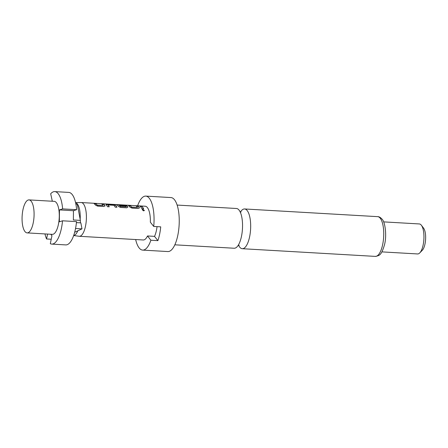 <?xml version="1.0" encoding="UTF-8"?>
<svg xmlns="http://www.w3.org/2000/svg" width="448" height="448" viewBox="0 0 448 448"><rect width="100%" height="100%" fill="white"/><g stroke="black" fill="none" stroke-linecap="round" stroke-linejoin="round"><path stroke-width="0.67" d="M144.374 210.549L142.974 209.451L142.173 209.754M143.013 209.328L142.19 209.681L143.567 210.874L144.402 210.482L142.974 209.451M177.134 205.066L236.454 208.494A19.908 7.168 93.3 0 1 239.053 210.101A19.908 7.168 93.3 0 1 241.506 236.208A19.908 7.168 93.3 0 1 234.158 248.242L174.838 244.815M24.965 231.56A16.526 5.947 93.3 0 1 22.428 212.906A16.526 5.947 93.3 0 1 29.03 199.898A16.526 5.947 93.3 0 1 31.186 201.23A16.526 5.947 93.3 0 1 33.723 219.89A16.526 5.947 93.3 0 1 27.121 232.893A16.526 5.947 93.3 0 1 24.965 231.56M29.03 199.898L54.214 201.354A16.526 5.947 93.3 0 1 56.375 202.686A16.526 5.947 93.3 0 1 58.912 221.34A16.526 5.947 93.3 0 1 52.31 234.349L27.121 232.893M75.583 202.698A16.453 5.919 93.3 0 1 77.353 203.969A16.453 5.919 93.3 0 1 80.17 219.296L80.377 220.382L73.382 219.979L73.45 210.711L76.614 209.692L62.619 208.886L59.455 209.905L59.366 221.822L62.53 220.802L76.524 221.609A26.292 9.464 -86.7 0 1 65.738 244.905L51.744 244.098A26.292 9.464 93.3 0 1 50.316 243.701L51.951 235.726L50.792 234.259M75.566 202.63L81.066 202.535A16.901 6.082 93.3 0 1 81.228 202.535A16.901 6.082 93.3 0 1 83.44 203.902A16.901 6.082 93.3 0 1 86.033 222.981A16.901 6.082 93.3 0 1 79.279 236.286A16.901 6.082 93.3 0 1 79.117 236.27L73.668 235.542M135.654 239.54A27.042 9.733 -86.7 0 0 139.126 247.918A27.042 9.733 -86.7 0 0 142.66 250.102L167.843 251.558A27.042 9.733 -86.7 0 0 178.646 230.272A27.042 9.733 -86.7 0 0 174.496 199.746A27.042 9.733 -86.7 0 0 170.962 197.562L145.779 196.106A27.042 9.733 -86.7 0 0 137.609 205.794M79.279 236.286L143.242 239.977A16.901 6.082 -86.7 0 0 147.521 235.962L154.515 236.365L157.892 240.638A27.042 9.733 93.3 0 0 160.72 226.85L153.726 226.447A27.042 9.733 -86.7 0 0 149.313 198.29A27.042 9.733 -86.7 0 0 145.779 196.106M238.493 245.106A19.908 7.168 -86.7 0 0 239.686 247.1A19.908 7.168 -86.7 0 0 242.29 248.707A19.908 7.168 -86.7 0 0 249.637 236.678A19.908 7.168 -86.7 0 0 247.184 210.571A19.908 7.168 -86.7 0 0 244.586 208.964A19.908 7.168 -86.7 0 0 240.402 212.106M381.886 251.882L417.614 253.949A15.025 5.41 -86.7 0 0 419.765 252.907A15.025 5.41 -86.7 0 0 423.881 239.26A15.025 5.41 -86.7 0 0 421.366 225.232A15.025 5.41 -86.7 0 0 421.31 225.165A15.025 5.41 -86.7 0 0 419.35 223.95L383.617 221.883M105.045 206.024L104.978 205.688A16.901 6.082 93.3 0 0 104.58 205.122A16.901 6.082 93.3 0 0 103.561 204.17L101.802 204.064A16.901 6.082 93.3 0 1 102.816 205.022A16.901 6.082 93.3 0 1 103.141 205.47L97.205 205.128A16.901 6.082 93.3 0 0 96.88 204.68A16.901 6.082 93.3 0 0 95.866 203.722L94.102 203.622A16.901 6.082 93.3 0 1 95.116 204.579A16.901 6.082 93.3 0 1 95.514 205.139L97.664 206.136L103.835 206.494L104.944 205.822A16.75 6.031 93.3 0 0 103.544 204.316L102.026 204.226M106.148 204.764A16.901 6.082 93.3 0 1 106.574 205.24A16.901 6.082 93.3 0 1 107.475 206.702L109.239 206.802A16.901 6.082 93.3 0 0 108.338 205.341A16.901 6.082 93.3 0 0 107.996 204.943L113.932 205.29A16.901 6.082 93.3 0 1 114.274 205.682A16.901 6.082 93.3 0 1 115.175 207.15L116.939 207.25A16.901 6.082 93.3 0 0 116.038 205.783A16.901 6.082 93.3 0 0 115.612 205.307L113.378 204.736L106.047 204.568M116.474 204.669A16.901 6.082 93.3 0 1 118.037 205.901A16.901 6.082 93.3 0 1 118.434 206.466L120.585 207.458L126.756 207.816L127.898 207.01A16.901 6.082 93.3 0 0 127.501 206.45A16.901 6.082 93.3 0 0 127.075 205.968L124.841 205.397L119.784 205.106A16.901 6.082 93.3 0 1 120.411 205.626L125.586 205.962A16.901 6.082 93.3 0 1 125.927 206.354A16.901 6.082 93.3 0 1 126.252 206.802L120.316 206.461A16.901 6.082 93.3 0 0 119.991 206.013A16.901 6.082 93.3 0 0 118.518 204.82L125.569 205.212A16.901 6.082 93.3 0 0 124.897 205.061L116.357 204.607M139.429 208.012L139.356 207.67A16.901 6.082 93.3 0 0 138.958 207.11A16.901 6.082 93.3 0 0 137.945 206.153L136.181 206.052A16.901 6.082 93.3 0 1 137.194 207.01A16.901 6.082 93.3 0 1 137.519 207.458L131.583 207.11A16.901 6.082 93.3 0 0 131.258 206.662A16.901 6.082 93.3 0 0 130.245 205.71L128.481 205.61A16.901 6.082 93.3 0 1 129.494 206.562A16.901 6.082 93.3 0 1 129.898 207.127L132.042 208.124L138.214 208.477L139.328 207.805A16.75 6.031 93.3 0 0 137.922 206.298L136.41 206.214M139.944 206.27A16.901 6.082 93.3 0 1 140.958 207.228A16.901 6.082 93.3 0 1 141.859 208.69L143.623 208.79A16.901 6.082 93.3 0 0 142.722 207.329A16.901 6.082 93.3 0 0 141.708 206.371L139.944 206.27M153.726 226.447L150.349 222.18A16.901 6.082 -86.7 0 0 147.403 207.598A16.901 6.082 -86.7 0 0 145.191 206.231L117.225 204.618M154.515 236.365A16.901 6.082 -86.7 0 0 157.046 226.638M103.135 205.481L97.171 205.262A16.75 6.031 93.3 0 0 95.844 203.868L94.326 203.784M126.252 206.814L120.473 206.528M137.519 207.463L131.555 207.245A16.75 6.031 93.3 0 0 130.228 205.856L128.71 205.766M419.765 252.907L422.307 250.275A12.018 4.329 -86.7 0 0 425.6 239.361A12.018 4.329 -86.7 0 0 423.584 228.138A12.018 4.329 -86.7 0 0 423.545 228.082M142.66 250.102A27.042 9.733 -86.7 0 0 150.892 240.234L147.521 235.962M157.892 240.638L150.892 240.234M51.957 201.225L52.214 200.738L50.686 193.782A26.292 9.464 93.3 0 1 54.779 191.604A26.292 9.464 93.3 0 1 62.619 208.886M76.614 209.692A26.292 9.464 -86.7 0 0 68.774 192.41L54.779 191.604M76.423 222.622L80.853 222.874L81.995 228.861L77.806 230.81A16.453 5.919 93.3 0 1 73.69 235.474M75.55 228.491L81.995 228.861M62.53 220.802A26.292 9.464 93.3 0 1 51.744 244.098M80.36 222.846L80.377 220.382M75.886 204.165L77.297 204.243L80.17 219.296M77.806 230.81L74.676 232.271M47.572 234.074L46.57 238.969A26.292 9.464 93.3 0 1 44.962 233.923M46.57 238.969L51.229 239.238M59.455 209.905L73.45 210.711M141.708 206.371L140.168 206.433M141.686 206.517A16.75 6.031 93.3 0 1 143.522 208.785M118.518 204.842L117.494 204.63M117.482 204.781L116.463 204.82M127.865 207.144A16.75 6.031 93.3 0 0 127.047 206.114L127.075 205.968M127.047 206.114L124.841 205.397M124.818 205.542L120.014 205.268M120.282 206.595A16.75 6.031 93.3 0 0 118.507 204.966L118.518 204.82M107.996 204.943L107.968 205.089A16.75 6.031 93.3 0 1 109.138 206.797M107.206 204.378L106.126 204.904M113.378 204.736L107.19 204.523M115.612 205.307L113.361 204.882M115.59 205.453A16.75 6.031 93.3 0 1 116.838 207.245M380.251 218.26A19.908 7.168 -86.7 0 0 377.653 216.653C379.03 216.597 380.492 217.431 382.043 219.15C384.989 221.592 387.094 235.245 384.44 244.994C381.287 255.36 379.624 255.534 375.357 256.396A19.908 7.168 -86.7 0 0 383.303 240.727A19.908 7.168 -86.7 0 0 380.251 218.26M241.069 211.971L240.246 212.1M238.342 245.095L239.142 245.319M377.653 216.653L244.586 208.964M81.228 202.535L117.135 204.613M423.584 228.138L421.366 225.232M375.357 256.396L242.29 248.707"/></g></svg>
